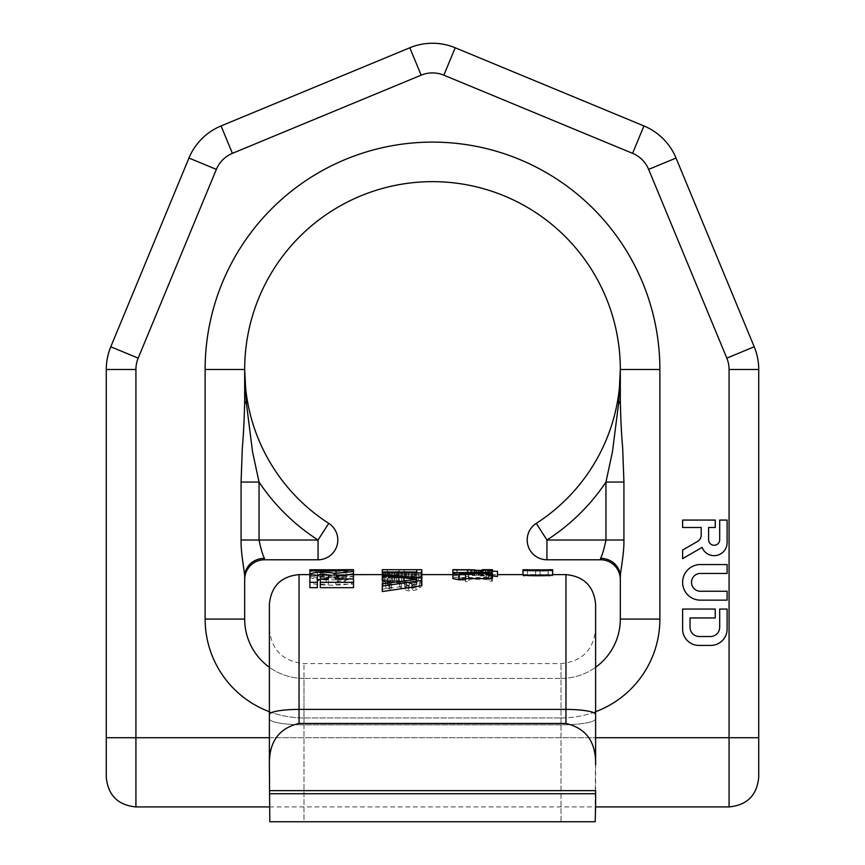 <?xml version="1.0" encoding="UTF-8"?>
<svg xmlns="http://www.w3.org/2000/svg" width="865" height="865" viewBox="0 0 865 865"><rect width="100%" height="100%" fill="white"/><g stroke="black" fill="none" stroke-linecap="round" stroke-linejoin="round"><path stroke-width="0.65" stroke-dasharray="4.33 3.24" d="M595.617 718.837A34.6 6.012 180 0 1 561.017 724.848L303.983 724.848L303.983 663.574L303.983 724.848A34.6 6.012 0 0 1 269.383 718.837L269.383 628.974L269.383 718.837A34.6 6.012 180 0 0 303.983 724.848L303.983 821.75L595.196 821.75L561.017 821.75L561.017 663.574L561.017 821.75L269.804 821.75L303.983 821.75L303.983 724.848L561.017 724.848A34.6 6.012 0 0 0 595.617 718.837L595.196 821.75L269.804 821.75L269.383 764.606C269.015 741.921 278.898 728.2 299.041 723.454L565.959 723.454C586.102 728.2 595.985 741.921 595.617 764.606L595.617 604.267M269.383 604.267L269.383 764.606M595.617 764.606L595.617 790.642L269.383 790.642M353.515 574.63L353.515 571.462L353.515 576.468L334.236 578.555C328.549 576.328 309.302 576.901 309.919 580.123L309.919 587.67M353.515 576.468L353.515 578.901L338.334 581.215L335.717 582.621L335.717 584.178L353.515 584.178L353.515 587.67M320.299 578.945L320.299 587.67M320.299 584.178L328.505 584.178L328.505 580.523L320.299 579.247M317.336 575.409L317.336 587.67M309.919 574.717L309.919 570.046L309.919 575.863L336.063 575.863C358.575 574.641 358.575 574.447 336.063 575.268L309.919 575.268L309.919 574.717L336.063 574.717C347.092 574.565 347.092 574.663 336.063 574.998L309.919 574.998L309.919 580.123M309.919 574.609L344.616 574.63L344.616 569.689M336.063 574.717C347.092 574.565 347.092 574.663 336.063 574.998L336.063 574.717M336.063 573.268L336.063 575.863C358.575 574.641 358.575 574.447 336.063 575.268L336.063 570.316C358.575 569.516 358.575 569.7 336.063 570.878M320.299 576.328L353.515 576.328L353.515 580.761C359.505 586.654 303.929 586.654 309.919 580.761L309.919 576.328L317.336 576.328L317.336 579.95C317.974 581.496 320.937 582.361 326.224 582.567L337.199 582.567C342.497 582.361 345.459 581.496 346.097 579.95L346.097 577.885L320.299 577.885L320.299 571.332L353.515 571.332L353.515 580.761M523.066 569.721L523.066 574.663L527.542 574.663C524.893 575.549 550.735 575.549 548.086 574.663L548.194 569.765M527.434 569.765L527.434 574.717L527.542 569.83M548.086 569.83L548.086 574.663L552.649 574.717M527.736 569.873L522.99 570.77L523.066 575.939L527.542 575.939C527.207 575.257 529.899 574.901 535.608 574.868L535.608 575.582L540.084 575.582L540.084 574.868C545.761 574.901 548.432 575.257 548.086 575.939L548.194 575.755M523.066 570.954L527.542 570.954C527.207 570.295 529.899 569.949 535.608 569.916L535.608 570.608L540.084 570.608L540.084 569.916C545.761 569.949 548.432 570.295 548.086 570.954L548.086 575.939L552.573 575.939C555.46 574.144 520.168 574.144 523.066 575.939L522.99 574.609L552.649 574.609L552.573 575.939L552.649 570.77L547.902 569.873M382.276 577.009L416.779 577.009L416.779 569.689L421.828 569.7L421.828 571.278L420.985 571.895L415.092 572.954L408.367 573.117L401.63 572.176L391.531 573.117L391.531 578.166L382.276 576.263L382.276 571.992L382.276 579.442L421.828 583.324L421.828 585.724M394.873 582.004L416.779 584.481L382.276 589.195L382.276 591.541M382.276 579.442L382.276 580.75M416.779 574.641L421.828 574.641L421.828 577.939L420.985 576.641L418.455 575.474L410.886 574.62L410.886 579.712L418.455 580.599L420.985 581.799L421.828 577.917L421.828 583.129L420.985 581.799L420.985 587.151L421.828 583.129M382.276 577.939L420.336 577.939M408.367 573.117L408.367 578.166L401.63 577.204L391.531 578.166M408.367 578.166L420.985 576.912L421.828 576.263L421.828 574.641L382.276 574.641L421.828 574.609L421.828 569.689L421.828 574.641M410.886 574.62L410.886 575.928L415.935 576.89L416.779 577.917L415.935 581.485L411.729 583.183L409.199 583.183L404.993 581.485L404.16 578.469L401.63 576.393L394.905 575.247L384.806 576.393L382.276 578.469L383.119 581.485L391.531 584.264L391.531 589.692L391.531 587.497L388.169 586.481L387.325 583.691L389.856 582.059L392.375 581.799L398.268 582.859L399.944 587.151L401.63 588.568L408.367 590.86L415.935 590.071L420.985 587.151M409.199 583.183L409.199 588.568L414.249 587.854L416.779 585.508L416.779 583.129L415.935 582.059L410.886 581.064L410.886 579.712M409.199 588.568L404.993 586.816L404.16 583.691L401.63 581.55L398.268 580.599L391.531 580.372L384.806 581.55L382.276 583.691L383.119 586.816L391.531 589.692M452.892 575.766L457.098 575.766L457.098 569.721L457.098 570.792L452.892 570.792L452.892 577.55L492.445 577.55L492.445 578.577M459.629 573.517L459.629 578.577L465.521 578.577M459.629 578.577L465.521 579.777M452.892 577.55L452.892 578.577M488.228 570.349L488.228 575.312L497.483 575.852L497.483 576.425M488.228 575.312L492.445 576.036L490.758 574.101L485.708 573.192L485.708 578.242L490.758 579.182L492.445 581.161L489.071 581.161L486.552 579.388L468.884 579.182L468.884 581.648L465.521 581.648L465.521 579.182L458.785 579.182L458.785 578.242L465.521 578.242L465.521 576.966L468.884 576.966L468.884 578.242L485.708 578.242M478.983 572.522L478.983 575.485L472.247 575.052L474.777 574.63L452.892 574.836M457.098 574.674L470.56 574.674L467.197 574.652L468.041 574.609L468.041 569.721M467.197 574.836L467.197 569.721L467.197 574.836L468.041 575.117L481.502 575.971L492.445 574.652L472.247 574.609L472.247 569.667L471.403 569.711L471.403 574.652M492.445 570.576L492.445 574.652L491.601 574.609L491.601 570.522M488.228 574.652L487.395 574.609L487.395 569.667L488.228 569.711L488.228 574.836L478.983 575.485M387.325 574.825L399.111 574.825L399.111 576.382L398.268 576.771L388.169 576.771L387.325 576.382L387.325 569.873L399.111 569.873L399.111 574.825M409.199 577.204L404.16 576.382L404.16 574.825L416.779 574.825L416.779 576.382L415.935 576.771L409.199 577.204L409.199 572.176L404.16 571.387L404.16 569.873L416.779 569.873L416.779 574.825M309.919 569.765L309.919 570.316L336.063 570.316M320.299 571.332L320.299 572.846L346.097 572.846L346.097 574.847C345.47 576.339 342.497 577.182 337.199 577.377L326.224 577.377C320.926 577.182 317.963 576.339 317.336 574.847L317.336 571.332L309.919 571.332L309.919 575.636C303.875 581.323 359.559 581.323 353.515 575.636M548.194 575.441L548.194 570.77L552.573 570.954M391.531 573.117L383.119 571.895L382.276 571.278L382.276 569.7M399.111 569.873L399.111 571.387L394.062 572.176L388.169 571.765L387.325 571.387L387.325 569.873M409.199 572.176L415.935 571.765L416.779 571.387L416.779 569.873M391.531 584.264L391.531 582.145L387.325 580.22L387.325 578.469L389.856 576.89L396.581 576.89L399.111 578.469L399.944 581.821L401.63 583.183L408.367 585.389L412.573 585.389L415.935 584.632L420.985 581.821L420.985 576.641M474.777 570.338L471.403 569.711M482.346 570.468L488.228 569.711M467.197 569.894L481.502 570.987L492.445 569.711M452.892 570.792L452.892 569.667M492.445 581.161L492.445 576.014L489.071 576.014L486.552 574.295L484.022 574.101L484.022 579.182M485.708 573.192L468.884 573.192L468.884 571.949L465.521 571.949L465.521 573.192L458.785 573.192L458.785 574.101L465.521 574.101L465.521 576.49L468.884 576.49L468.884 574.101L484.022 574.101M334.236 573.495L334.236 578.555M335.717 584.178L335.717 582.621M353.515 578.945L353.515 584.178M328.505 580.523L328.505 584.178M309.919 570.316L309.919 575.268M353.515 571.462L353.515 576.328M309.919 575.636L309.919 580.761M309.919 571.332L309.919 576.328M317.336 571.332L317.336 576.328M317.336 574.847L317.336 579.95M346.097 574.847L346.097 579.95M346.097 572.846L346.097 577.885M320.299 572.846L320.299 577.885M552.573 569.721L552.573 574.663M540.084 569.916L540.084 574.868M540.084 570.608L540.084 575.582M535.608 570.608L535.608 575.582M535.608 569.916L535.608 574.868M421.828 578.101L421.828 583.324M416.779 579.226L416.779 584.481M382.276 583.778L382.276 589.195M416.779 571.992L416.779 577.009M400.787 572.479L400.787 577.506M401.63 572.176L401.63 577.204M397.424 572.954L397.424 577.993M394.905 573.117L394.905 578.166M389.012 572.954L389.012 577.993M385.649 572.479L385.649 577.506M383.119 571.895L383.119 576.912M382.276 571.278L382.276 576.263M421.828 571.278L421.828 576.263M420.985 571.895L420.985 576.912M418.455 572.479L418.455 577.506M415.092 572.954L415.092 577.993M412.573 573.117L412.573 578.166M405.836 572.954L405.836 577.993M402.474 572.479L402.474 577.506M387.325 571.387L387.325 576.382M388.169 571.765L388.169 576.771M389.856 572.035L389.856 577.052M392.375 572.176L392.375 577.204M394.062 572.176L394.062 577.204M396.581 572.035L396.581 577.052M398.268 571.765L398.268 576.771M399.111 571.387L399.111 576.382M411.729 572.176L411.729 577.204M414.249 572.035L414.249 577.052M415.935 571.765L415.935 576.771M416.779 571.387L416.779 576.382M404.16 569.873L404.16 574.825M404.16 571.387L404.16 576.382M404.993 571.765L404.993 576.771M406.68 572.035L406.68 577.052M391.531 582.145L391.531 587.497M389.012 583.897L389.012 589.314M385.649 582.837L385.649 588.211M383.119 581.485L383.119 586.816M382.276 579.918L382.276 585.194M382.276 578.469L382.276 583.691M383.119 577.398L383.119 582.588M384.806 576.393L384.806 581.55M388.169 575.474L388.169 580.599M391.531 575.247L391.531 580.372M394.905 575.247L394.905 580.372M398.268 575.474L398.268 580.599M401.63 576.393L401.63 581.55M403.317 577.398L403.317 582.588M404.16 578.469L404.16 583.691M404.16 580.22L404.16 585.508M404.993 581.485L404.993 586.816M406.68 582.491L406.68 587.854M411.729 583.183L411.729 588.568M414.249 582.491L414.249 587.854M415.935 581.485L415.935 586.816M416.779 580.22L416.779 585.508M416.779 577.917L416.779 583.129M415.935 576.89L415.935 582.059M413.405 576.155L413.405 581.302M410.886 575.928L410.886 581.064M414.249 574.825L414.249 579.928M418.455 575.474L418.455 580.599M421.828 580.22L421.828 585.508M419.298 583.183L419.298 588.568M415.935 584.632L415.935 590.071M412.573 585.389L412.573 590.86M408.367 585.389L408.367 590.86M404.993 584.632L404.993 590.071M401.63 583.183L401.63 588.568M399.944 581.821L399.944 587.151M399.111 580.22L399.111 585.508M399.111 578.469L399.111 583.691M398.268 577.658L398.268 582.859M396.581 576.89L396.581 582.059M394.062 576.641L394.062 581.799M392.375 576.641L392.375 581.799M389.856 576.89L389.856 582.059M388.169 577.658L388.169 582.859M387.325 578.469L387.325 583.691M387.325 580.22L387.325 585.508M388.169 581.161L388.169 586.481M389.856 581.821L389.856 587.151M492.445 572.522L492.445 577.55M497.483 570.878L497.483 575.852M488.228 572.522L488.228 575.755M474.777 569.689L474.777 574.63M471.403 569.894L471.403 574.836M472.247 570.089L472.247 575.052M473.934 570.284L473.934 575.247M476.453 572.522L476.453 575.409M480.659 572.522L480.659 575.485M483.189 570.435L483.189 575.409M485.708 570.284L485.708 575.247M487.395 570.089L487.395 575.052M488.228 569.894L488.228 574.836M485.708 569.678L485.708 574.62M482.346 569.7L482.346 574.652M482.346 572.522L482.346 574.836M485.708 572.522L485.708 574.76M489.071 570.392L489.071 574.674M492.445 569.894L492.445 574.836M491.601 570.154L491.601 575.117M489.071 570.522L489.071 575.485M485.708 570.792L485.708 575.766M481.502 570.987L481.502 575.971M478.14 570.987L478.14 575.971M473.934 570.792L473.934 575.766M470.56 570.522L470.56 575.485M468.041 570.154L468.041 575.117M470.56 569.721L470.56 574.674M457.098 570.792L457.098 575.766M474.777 572.522L474.777 574.836M488.228 574.911L488.228 580.015M489.071 576.014L489.071 581.161M486.552 574.295L486.552 579.388M468.884 574.101L468.884 579.182M468.884 576.49L468.884 581.648M465.521 576.49L465.521 581.648M465.521 574.101L465.521 579.182M458.785 574.101L458.785 579.182M458.785 573.192L458.785 578.242M465.521 573.192L465.521 578.242M465.521 571.949L465.521 576.966M468.884 571.949L468.884 576.966M468.884 573.192L468.884 578.242M489.071 573.538L489.071 578.599M490.758 574.101L490.758 579.182M491.601 574.695L491.601 579.799M715.247 520.07L682.615 520.07L682.615 527.488L701.201 527.488L701.201 535.057A7.417 7.417 0 0 1 697.493 541.479L682.615 550.064L682.615 558.628L702.077 547.394A12.953 12.953 0 0 0 727.108 542.712L727.108 520.07L719.691 520.07L719.691 539.749A5.536 5.536 0 0 1 714.155 545.285A5.536 5.536 0 0 1 708.619 539.749L708.619 527.488L715.247 527.488L715.247 520.07M727.108 564.553L700.412 564.553A17.797 17.797 0 0 0 682.615 582.35A17.797 17.797 0 0 0 700.412 600.148L727.108 600.148L727.108 591.249L700.412 591.249A8.899 8.899 0 0 1 691.513 582.35A8.899 8.899 0 0 1 700.412 573.452L727.108 573.452L727.108 564.553M682.615 629.115A16.316 16.316 0 0 0 698.931 645.42L710.792 645.42A16.316 16.316 0 0 0 727.108 629.115L727.108 609.047L719.691 609.047L719.691 627.233A9.288 9.288 0 0 1 710.424 636.521L699.331 636.521A9.288 9.288 0 0 1 690.032 627.233L690.032 617.945L715.247 617.945L715.247 609.047L682.615 609.047L682.615 629.115M595.617 711.7A98.859 98.859 0 0 1 561.017 717.95L303.983 717.95L303.983 678.409L561.017 678.409A59.317 59.317 0 0 0 620.324 619.091L659.876 619.091L659.876 369.474L620.324 369.474A187.824 187.824 0 0 0 432.5 181.65A187.824 187.824 0 0 0 244.676 369.474L244.676 400.3A19.776 8.25 180 0 0 246.428 403.696L252.548 451.8L259.046 482.065L241.076 482.065L242.33 447.865C243.541 434.371 244.319 418.519 244.676 400.3M269.383 711.7A98.859 98.859 0 0 0 303.983 717.95A98.859 98.859 0 0 1 205.124 619.091L244.676 619.091A59.317 59.317 0 0 0 303.983 678.409L561.017 678.409L561.017 717.95L303.983 717.95L303.983 678.409A59.317 59.317 0 0 1 269.383 667.272M205.124 619.091L205.124 369.474L244.676 369.474A182.883 182.883 0 0 0 328.743 523.368L318.061 540.009L318.061 559.774L264.441 559.774A19.776 19.776 0 0 0 244.676 579.55L244.676 576.663A19.776 18.327 180 0 1 264.441 558.336C262.636 554.887 260.841 548.778 259.046 540.009L241.076 540.009L241.076 482.065M623.924 482.065L622.67 447.865C621.459 434.371 620.681 418.519 620.324 400.3A19.776 8.25 0 0 1 618.572 403.696L612.452 451.8L605.954 482.065L623.924 482.065L623.924 540.009L605.954 540.009L605.954 482.065A202.659 202.659 0 0 1 546.939 540.009L605.954 540.009C604.159 548.778 602.364 554.887 600.559 558.336L600.559 559.774A19.776 19.776 0 0 1 620.324 579.55A19.776 19.776 0 0 0 600.559 559.774L546.939 559.774L546.939 540.009L536.257 523.368M620.324 400.3L620.324 369.474M620.324 576.663L620.324 576.663A19.776 18.327 -0 0 0 600.559 558.336M561.017 678.409A59.317 59.317 0 0 0 595.617 667.272A59.317 59.317 0 0 1 561.017 678.409L561.017 717.95A98.859 98.859 0 0 0 659.876 619.091M232.415 153.343L221.062 125.944A59.317 59.317 0 0 0 188.959 158.046A59.317 59.317 0 0 1 221.062 125.944L409.805 47.77A59.317 59.317 0 0 1 455.195 47.77L443.853 75.168A29.659 29.659 0 0 0 421.147 75.168L232.415 153.343A29.659 29.659 0 0 0 216.358 169.389L138.184 358.132A29.659 29.659 0 0 0 135.924 369.474L135.924 737.726L729.076 737.726L729.076 369.474A29.659 29.659 0 0 0 726.816 358.132L648.642 169.389A29.659 29.659 0 0 0 632.585 153.343L443.853 75.168M632.585 153.343L643.938 125.944A59.317 59.317 0 0 1 676.041 158.046A59.317 59.317 0 0 0 643.938 125.944L455.195 47.77M135.924 369.474L106.276 369.474A59.317 59.317 0 0 1 110.785 346.779A59.317 59.317 0 0 0 106.276 369.474L106.276 777.267M758.724 777.267L758.724 369.474A59.317 59.317 0 0 0 754.215 346.779L726.816 358.132M595.617 793.724L269.383 793.724M565.959 723.454L565.959 574.609M595.617 714.544A29.659 5.147 0 0 0 565.959 709.397L299.041 709.397L299.041 723.454M299.041 574.609L299.041 709.397A29.659 5.147 180 0 0 269.383 714.544M338.334 578.945L338.334 581.215M326.224 577.377L326.224 582.567M337.199 577.377L337.199 582.567M269.383 737.726L595.617 737.726M318.061 540.009A202.659 202.659 0 0 1 259.046 482.065L259.046 540.009L318.061 540.009M205.124 369.474A227.376 227.376 0 0 1 432.5 142.109A227.376 227.376 0 0 1 659.876 369.474M303.983 678.409A59.317 59.317 0 0 1 244.676 619.091M409.805 47.77L421.147 75.168M106.276 737.726L135.924 737.726L135.924 806.926M676.041 158.046L648.642 169.389M729.076 369.474L758.724 369.474A59.317 59.317 0 0 0 754.215 346.779M758.724 737.726L729.076 737.726L729.076 806.926M110.785 346.779L138.184 358.132M188.959 158.046L216.358 169.389M264.441 559.774L264.441 558.336M269.383 628.974C271.437 649.993 282.974 661.53 303.983 663.574L561.017 663.574C582.026 661.53 593.563 649.993 595.617 628.974M457.098 574.609L467.965 574.609M491.677 574.609L497.483 574.609M269.383 806.926L595.617 806.926"/><path stroke-width="1.3" d="M552.649 570.77L552.649 574.609L565.959 574.609C583.972 576.36 593.855 586.254 595.617 604.267L595.617 764.606C595.985 741.921 586.102 728.2 565.959 723.454L299.041 723.454C278.898 728.2 269.015 741.921 269.383 764.606L269.383 604.267C271.145 586.254 281.028 576.36 299.041 574.609L309.919 574.609M269.383 764.606L269.804 821.75L595.196 821.75L595.617 806.223L595.617 793.724L269.383 793.724M595.617 764.606L595.617 718.837M269.383 790.642L595.617 790.642L595.617 793.724M353.515 571.332L353.244 578.945M320.299 587.67L353.515 587.67L353.515 582.307L320.299 582.307L320.299 587.67M317.336 580.523L320.299 579.247M309.919 587.67L317.336 587.67L317.336 582.307L309.919 582.307L309.919 587.67M353.515 574.63L382.276 574.609M523.066 574.663C520.211 576.122 555.416 576.122 552.573 574.663M382.276 572.9L421.828 572.9L421.828 569.689L382.276 569.7L382.276 574.349L421.828 578.101L421.828 585.724L382.276 591.541L382.276 583.778L416.779 579.226L382.276 575.625L382.276 580.75L394.873 582.004M420.336 577.939L421.828 577.939L421.828 572.9M465.521 578.577L492.445 578.577L492.445 573.517L459.629 573.517L465.521 574.674L465.521 579.777L458.785 579.777L452.892 578.577L452.892 573.517L458.785 574.674L465.521 574.674M492.445 576.036L497.483 576.425L497.483 571.419L488.228 570.781L488.228 572.522M320.299 582.307L320.299 578.945L328.505 578.945L328.505 575.409C324.775 573.571 321.056 573.571 317.336 575.409L317.336 582.307M353.515 573.83L338.334 576.068L335.717 577.431L335.717 578.945L353.515 578.945L353.515 582.307M344.616 569.689L353.515 569.689L353.515 571.462L334.236 573.495C328.549 571.332 309.302 571.895 309.919 575.009L309.919 582.307M309.919 570.046L336.063 569.765C347.092 569.624 347.092 569.711 336.063 570.046C347.092 569.711 347.092 569.624 336.063 569.765L309.919 569.765L309.919 570.878L336.063 570.878C358.575 569.7 358.575 569.516 336.063 570.316M552.573 569.721C555.416 571.138 520.211 571.138 523.066 569.721L527.542 569.721C524.893 570.576 550.735 570.576 548.086 569.721L552.649 569.765L552.649 574.717M522.99 574.717L523.066 569.721M547.902 569.873L527.736 569.873M382.276 574.349L382.276 575.625M421.828 580.426L382.276 586.038M416.779 569.689L416.779 571.992L382.276 571.992M457.098 569.667L452.892 569.667L452.892 573.517M452.892 572.522L492.445 572.522L492.445 573.517M497.483 571.419L488.228 570.781M483.189 570.435L473.934 570.284M491.601 570.522L491.601 569.667L492.445 569.711L482.346 569.7L491.677 569.667M468.041 569.721L457.098 569.721M452.892 569.884L474.777 569.884L474.777 572.522M467.965 569.667L474.777 569.884M335.717 577.431L335.717 578.945M328.505 575.409L328.505 578.945M309.919 570.878L309.919 575.863M458.785 574.674L458.785 579.777M476.453 570.435L476.453 572.522M478.983 570.522L478.983 572.522M480.659 570.522L480.659 572.522M482.346 569.884L482.346 572.522M485.708 569.808L485.708 572.522M489.071 569.721L489.071 570.392M492.445 569.711L492.445 570.576M269.383 667.272A59.317 59.317 0 0 1 244.676 619.091L244.676 576.663C245 573.733 240.73 553.6 241.076 540.009L241.076 482.065L242.33 447.865C243.541 434.371 244.319 418.519 244.676 400.3L244.676 369.474A182.883 182.883 0 0 0 328.743 523.368L318.061 540.009L318.061 559.774A19.776 19.776 0 0 0 328.743 523.368A19.776 19.776 0 0 1 318.061 559.774A19.776 19.776 0 0 0 328.743 523.368A19.776 19.776 0 0 1 318.061 559.774L264.441 559.774A19.776 19.776 0 0 0 244.676 579.55L244.676 576.663C245 573.733 240.73 553.6 241.076 540.009L259.046 540.009L259.046 482.065L252.548 451.8L246.428 403.696A19.776 8.25 0 0 1 244.676 400.3M244.676 579.55A19.776 19.776 0 0 1 264.441 559.774L264.441 558.336C262.636 554.887 260.841 548.778 259.046 540.009L318.061 540.009A202.659 202.659 0 0 1 259.046 482.065L241.076 482.065M246.428 403.696L244.676 369.474L246.428 403.696M269.383 711.7A98.859 98.859 0 0 1 205.124 619.091L244.676 619.091L244.676 576.663A19.776 18.327 0 0 1 264.441 558.336M595.617 711.7A98.859 98.859 0 0 0 659.876 619.091L620.324 619.091A59.317 59.317 0 0 1 595.617 667.272A59.317 59.317 0 0 0 620.324 619.091L620.324 576.663C620 573.733 624.271 553.6 623.924 540.009L605.954 540.009L605.954 482.065A202.659 202.659 0 0 1 546.939 540.009L546.939 559.774A19.776 19.776 0 0 1 536.257 523.368L546.939 540.009L605.954 540.009C604.159 548.778 602.364 554.887 600.559 558.336L600.559 559.774A19.776 19.776 0 0 1 620.324 579.55A19.776 19.776 0 0 0 600.559 559.774L546.939 559.774A19.776 19.776 0 0 1 536.257 523.368A182.883 182.883 0 0 0 620.324 369.474A187.824 187.824 0 0 0 432.5 181.65A187.824 187.824 0 0 0 244.676 369.474L205.124 369.474A227.376 227.376 0 0 1 432.5 142.109A227.376 227.376 0 0 1 659.876 369.474L620.324 369.474A187.824 187.824 0 0 0 432.5 181.65A187.824 187.824 0 0 0 244.676 369.474M620.324 400.3L620.324 369.474L618.572 403.696A19.776 8.25 180 0 0 620.324 400.3C620.681 418.519 621.459 434.371 622.67 447.865L623.924 482.065L605.954 482.065L612.452 451.8L618.572 403.696L620.324 369.474A182.883 182.883 0 0 1 536.257 523.368A182.883 182.883 0 0 0 620.324 369.474A182.883 182.883 0 0 1 536.257 523.368A19.776 19.776 0 0 0 546.939 559.774A19.776 19.776 0 0 1 536.257 523.368M620.324 619.091L620.324 576.663C620 573.733 624.271 553.6 623.924 540.009L623.924 482.065M595.617 806.926L729.076 806.926C747.079 805.164 756.972 795.281 758.724 777.267L758.724 369.474A59.317 59.317 0 0 0 754.215 346.779L676.041 158.046A59.317 59.317 0 0 0 643.938 125.944L455.195 47.77L443.853 75.168A29.659 29.659 0 0 0 421.147 75.168L232.415 153.343A29.659 29.659 0 0 0 216.358 169.389L138.184 358.132A29.659 29.659 0 0 0 135.924 369.474L135.924 737.726L269.383 737.726M106.276 737.726L135.924 737.726L135.924 806.926C117.921 805.164 108.028 795.281 106.276 777.267L106.276 369.474A59.317 59.317 0 0 1 110.785 346.779L188.959 158.046A59.317 59.317 0 0 1 221.062 125.944L409.805 47.77A59.317 59.317 0 0 1 455.195 47.77A59.317 59.317 0 0 0 409.805 47.77L421.147 75.168M135.924 369.474L106.276 369.474A59.317 59.317 0 0 1 110.785 346.779L188.959 158.046A59.317 59.317 0 0 1 221.062 125.944L232.415 153.343M595.617 737.726L729.076 737.726L729.076 369.474L758.724 369.474A59.317 59.317 0 0 0 754.215 346.779L676.041 158.046L648.642 169.389A29.659 29.659 0 0 0 632.585 153.343L443.853 75.168M715.247 520.07L682.615 520.07L682.615 527.488L701.201 527.488L701.201 535.057A7.417 7.417 0 0 1 697.493 541.479L682.615 550.064L682.615 558.628L702.077 547.394A12.953 12.953 0 0 0 727.108 542.712L727.108 520.07L719.691 520.07L719.691 539.749A5.536 5.536 0 0 1 714.155 545.285A5.536 5.536 0 0 1 708.619 539.749L708.619 527.488L715.247 527.488L715.247 520.07M727.108 564.553L700.412 564.553A17.797 17.797 0 0 0 682.615 582.35A17.797 17.797 0 0 0 700.412 600.148L727.108 600.148L727.108 591.249L700.412 591.249A8.899 8.899 0 0 1 691.513 582.35A8.899 8.899 0 0 1 700.412 573.452L727.108 573.452L727.108 564.553M682.615 609.047L682.615 629.115A16.316 16.316 0 0 0 698.931 645.42L710.792 645.42A16.316 16.316 0 0 0 727.108 629.115L727.108 609.047L719.691 609.047L719.691 627.233A9.288 9.288 0 0 1 710.424 636.521L699.331 636.521A9.288 9.288 0 0 1 690.032 627.233L690.032 617.945L715.247 617.945L715.247 609.047L682.615 609.047M565.959 574.609L565.959 723.454M595.617 714.544A29.659 5.147 180 0 0 565.959 709.397L299.041 709.397L299.041 574.609M299.041 723.454L299.041 709.397A29.659 5.147 0 0 0 269.383 714.544M338.334 576.068L338.334 578.945M336.063 570.878L336.063 573.268M729.076 369.474A29.659 29.659 0 0 0 726.816 358.132L648.642 169.389M659.876 619.091L659.876 369.474M205.124 619.091L205.124 369.474M620.324 576.663L620.324 576.663A19.776 18.327 180 0 0 600.559 558.336M110.785 346.779L138.184 358.132M188.959 158.046L216.358 169.389M643.938 125.944L632.585 153.343M758.724 737.726L729.076 737.726L729.076 806.926M754.215 346.779L726.816 358.132M421.828 574.609L452.892 574.609M497.483 574.609L522.99 574.609L522.99 570.77M135.924 806.926L269.383 806.926"/></g></svg>
